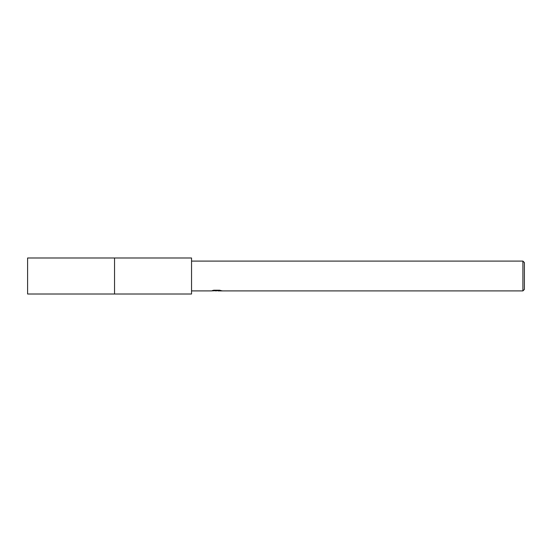 <?xml version="1.0" encoding="UTF-8"?>
<svg xmlns="http://www.w3.org/2000/svg" width="552" height="552" viewBox="0 0 552 552"><rect width="100%" height="100%" fill="white"/><g stroke="black" fill="none" stroke-linecap="round" stroke-linejoin="round"><path stroke-width="0.83" d="M114.54 294.009L114.54 257.991L191.544 257.991L191.544 294.009L114.54 294.009L114.54 257.991L114.54 294.009L27.6 294.009L27.6 257.991L114.54 257.991M217.964 290.656L214.652 290.759M216.384 290.904L215.68 290.904M522.91 290.904L522.91 261.096L524.4 262.586L524.4 289.414L522.91 290.904L217.964 290.904L220.255 290.366M191.544 261.096L522.91 261.096M213.155 290.366L216.977 290.621L211.312 290.904L191.544 290.904M216.977 290.621L212.216 290.621L213.769 290.228L219.648 290.228L221.352 290.669M221.966 290.738C217.005 290.773 217.005 290.814 221.973 290.856M216.612 290.656L217.909 290.656"/></g></svg>
